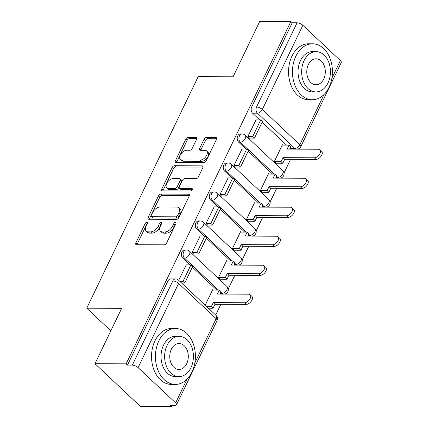 <?xml version="1.0" encoding="UTF-8"?>
<svg xmlns="http://www.w3.org/2000/svg" width="428" height="428" viewBox="0 0 428 428"><rect width="100%" height="100%" fill="white"/><g stroke="black" fill="none" stroke-linecap="round" stroke-linejoin="round"><path stroke-width="0.64" d="M146.89 222.228A1.535 0.893 -46.8 0 0 145.199 223.502L135.869 242.879A2.199 1.279 -46.8 0 0 135.901 244.49A2.199 1.279 -46.8 0 0 136.527 244.714L164.186 244.827A2.199 1.279 -46.8 0 0 166.599 243.008L175.929 223.625A1.535 0.893 -46.8 0 0 175.908 222.501A1.535 0.893 -46.8 0 0 175.469 222.346A1.535 0.893 -46.8 0 0 173.779 223.619L172.57 226.123A7.03 4.093 -46.8 0 1 164.844 231.944L162.538 231.933A7.03 4.093 -46.8 0 1 160.532 231.216A7.03 4.093 -46.8 0 1 160.43 226.075L161.64 223.566A1.535 0.893 -46.8 0 0 161.618 222.442A1.535 0.893 -46.8 0 0 161.179 222.287A1.535 0.893 -46.8 0 0 159.489 223.56L158.28 226.064A7.03 4.093 -46.8 0 1 150.554 231.885L148.249 231.874A7.03 4.093 -46.8 0 1 146.242 231.157A7.03 4.093 -46.8 0 1 146.141 226.016L147.35 223.507A1.535 0.893 -46.8 0 0 147.328 222.383A1.535 0.893 -46.8 0 0 146.89 222.228M147.13 223.956A1.535 0.893 -46.8 0 0 146.52 224.748L137.195 244.126A2.199 1.279 -46.8 0 0 136.992 244.714M175.71 224.074A1.535 0.893 -46.8 0 0 175.1 224.861L173.896 227.37L172.57 226.123M161.42 224.015A1.535 0.893 -46.8 0 0 160.81 224.807L159.607 227.311L158.28 226.064M276.044 177.363L276.119 177.433A4.478 3.199 90.2 0 0 277.339 178.123M262.091 206.35L262.166 206.424A4.478 3.199 90.2 0 0 263.386 207.115M248.138 235.341L248.219 235.416A4.478 3.199 90.2 0 0 249.433 236.106M234.186 264.333L234.266 264.408A4.478 3.199 90.2 0 0 235.486 265.098M220.233 293.324L220.313 293.399A4.478 3.199 90.2 0 0 221.533 294.09M196.613 139.223A2.199 1.279 -46.8 0 0 196.58 137.618A2.199 1.279 -46.8 0 0 195.954 137.393L188.192 137.361A2.199 1.279 -46.8 0 0 185.779 139.18L175.421 160.703A2.199 1.279 -46.8 0 0 175.453 162.308A2.199 1.279 -46.8 0 0 176.079 162.533L203.733 162.645A2.199 1.279 -46.8 0 0 206.152 160.826L216.509 139.303A2.199 1.279 -46.8 0 0 216.477 137.698A2.199 1.279 -46.8 0 0 215.851 137.474L206.478 137.436A2.199 1.279 -46.8 0 0 204.065 139.255L199.63 148.463A2.199 1.279 -46.8 0 0 199.662 150.073A2.199 1.279 -46.8 0 0 200.288 150.298L204.937 150.314A5.874 3.419 -46.8 0 1 206.612 150.913A5.874 3.419 -46.8 0 1 205.996 156.413A5.874 3.419 -46.8 0 1 200.24 160.072L182.034 159.997A5.874 3.419 -46.8 0 1 180.354 159.398A5.874 3.419 -46.8 0 1 180.974 153.903A5.874 3.419 -46.8 0 1 186.726 150.239L189.764 150.255A2.199 1.279 -46.8 0 0 192.177 148.436L196.613 139.223M138.105 367.62L175.614 402.892A4.478 1.739 -154.3 0 1 176.518 404.824A4.478 1.739 -154.3 0 1 175.138 405.375L170.28 405.353L171.607 406.6L140.454 406.472L94.989 363.72L121.643 308.337L86.734 308.197L198.175 76.639L233.089 76.783L259.737 21.4L290.89 21.528L126.142 363.848L127.469 365.095L132.322 365.111L172.837 280.929A4.478 3.199 -89.8 0 1 175.507 278.944L170.654 278.922A4.478 3.199 -89.8 0 0 167.985 280.907L172.837 280.929A4.478 1.739 -154.3 0 1 178.62 283.432L138.105 367.62A4.478 1.739 -154.3 0 0 132.322 365.111M94.989 363.72L126.142 363.848M160.891 194.093A2.199 1.279 -46.8 0 0 158.478 195.912L148.115 217.435A2.199 1.279 -46.8 0 0 148.147 219.04A2.199 1.279 -46.8 0 0 148.773 219.264L176.432 219.377A2.199 1.279 -46.8 0 0 178.845 217.558L189.208 196.035A2.199 1.279 -46.8 0 0 189.176 194.43A2.199 1.279 -46.8 0 0 188.55 194.205L160.891 194.093L162.217 195.339A2.199 1.279 -46.8 0 0 159.799 197.158L149.442 218.681A2.199 1.279 -46.8 0 0 149.244 219.264M161.768 189.069L172.126 167.546A2.199 1.279 -46.8 0 1 174.544 165.727L202.198 165.839A2.199 1.279 -46.8 0 1 202.824 166.064A2.199 1.279 -46.8 0 1 202.856 167.669L198.426 176.882A2.199 1.279 -46.8 0 1 196.008 178.701L184.794 178.653A2.199 1.279 -46.8 0 0 182.376 180.472L179.439 186.581A2.199 1.279 -46.8 0 0 179.471 188.186A2.199 1.279 -46.8 0 0 180.097 188.411L191.776 188.459A1.535 0.893 -46.8 0 1 192.215 188.62A1.535 0.893 -46.8 0 1 192.049 190.053A1.535 0.893 -46.8 0 1 190.546 191.016L162.426 190.899A2.199 1.279 -46.8 0 1 161.8 190.674A2.199 1.279 -46.8 0 1 161.768 189.069L163.095 190.316L173.452 168.793L172.126 167.546M291.291 149.131A4.478 3.199 -89.8 0 1 290.072 148.446L289.997 148.372M286.53 145.108L262.139 122.178M259.753 119.931L252.563 113.169L257.415 113.19A4.478 3.199 -89.8 0 1 256.554 106.979L297.069 22.791A4.478 1.739 25.7 0 1 302.853 25.3L340.362 60.573A4.478 1.739 25.7 0 1 341.266 62.504L300.75 146.686A4.478 1.739 25.7 0 0 299.846 144.76L324.033 94.497M171.607 406.6L172.206 405.359M215.664 315.056L220.859 304.265M225.749 294.106L225.989 293.608M228.236 288.937L234.811 275.274M239.701 265.114L239.942 264.616M242.184 259.946L248.764 246.282M253.654 236.122L253.895 235.625M256.137 230.96L262.717 217.29M267.607 207.131L267.848 206.633M270.089 201.968L276.67 188.299M281.56 178.144L281.795 177.641M284.042 172.976L290.623 159.307M290.89 21.528L292.217 22.775L297.069 22.791M213.016 290.05L212.652 289.708L205.194 305.212M186.244 264.873L178.685 280.281M200.197 235.881L192.049 252.515L194.034 254.382L194.2 254.045M226.968 261.059L226.605 260.716L218.558 277.44L220.591 279.222M214.15 206.89L206.002 223.523L207.987 225.39L208.152 225.053M240.921 232.067L240.557 231.725L232.511 248.454L234.544 250.23M228.103 177.898L219.955 194.531L221.939 196.399L222.105 196.061M254.874 203.075L254.51 202.733L246.464 219.462L248.497 221.239M242.055 148.907L233.902 165.54L235.892 167.412L236.058 167.07M268.827 174.089L268.463 173.741L260.417 190.471L262.45 192.247M256.008 119.915L247.855 136.548L249.845 138.421L250.011 138.078M282.78 145.097L282.416 144.755L274.364 161.479L276.397 163.255M272.577 174.1L248.186 151.164M245.8 148.923L238.61 142.16L240.333 142.166A4.478 3.199 -89.8 0 1 239.065 137.142A4.478 3.199 -89.8 0 1 242.141 133.975L240.418 133.969A4.478 3.199 90.2 0 0 237.342 137.137A4.478 3.199 90.2 0 0 238.61 142.16M258.624 203.091L234.234 180.156M231.848 177.914L224.657 171.152L226.38 171.157A4.478 3.199 -89.8 0 1 225.112 166.134A4.478 3.199 -89.8 0 1 228.188 162.966L226.466 162.961A4.478 3.199 90.2 0 0 223.389 166.128A4.478 3.199 90.2 0 0 224.657 171.152M244.672 232.083L220.281 209.148M217.895 206.906L210.704 200.144L212.427 200.149A4.478 3.199 -89.8 0 1 211.159 195.125A4.478 3.199 -89.8 0 1 214.235 191.958L212.513 191.953A4.478 3.199 90.2 0 0 209.436 195.114A4.478 3.199 90.2 0 0 210.704 200.144M230.719 261.075L206.328 238.139M203.942 235.898L196.752 229.135L198.474 229.141A4.478 3.199 -89.8 0 1 197.206 224.117A4.478 3.199 -89.8 0 1 200.283 220.95L198.56 220.944A4.478 3.199 90.2 0 0 195.484 224.106A4.478 3.199 90.2 0 0 196.752 229.135M216.766 290.066L192.375 267.131M189.989 264.889L182.799 258.127L184.522 258.132A4.478 3.199 -89.8 0 1 183.254 253.109A4.478 3.199 -89.8 0 1 186.33 249.941L184.607 249.936A4.478 3.199 90.2 0 0 181.531 253.098A4.478 3.199 90.2 0 0 182.799 258.127M86.734 308.197L110.815 330.839M292.217 22.775L251.701 106.957A4.478 3.199 90.2 0 0 252.563 113.169M127.469 365.095L167.985 280.907M146.242 231.157L147.569 232.404A7.03 4.093 -46.8 0 0 149.575 233.121L148.249 231.874M159.607 227.311A7.03 4.093 -46.8 0 1 151.881 233.132L149.575 233.121M160.532 231.216L161.859 232.463A7.03 4.093 -46.8 0 0 163.865 233.18L162.538 231.933M173.896 227.37A7.03 4.093 -46.8 0 1 166.171 233.19L163.865 233.18M189.406 195.452L162.217 195.339M151.234 215.439A1.535 0.893 -46.8 0 0 151.255 216.563A1.535 0.893 -46.8 0 0 151.694 216.718L175.972 216.819A1.535 0.893 -46.8 0 0 177.663 215.546L178.936 212.898A7.03 4.093 -46.8 0 0 178.834 207.762A7.03 4.093 -46.8 0 0 176.828 207.045L160.233 206.975A7.03 4.093 -46.8 0 0 152.507 212.791L151.234 215.439M151.255 216.563L152.582 217.809A1.535 0.893 -46.8 0 0 153.021 217.964L151.694 216.718M178.834 207.762L180.156 209.008A7.03 4.093 -46.8 0 1 180.263 214.144L178.99 216.793A1.535 0.893 -46.8 0 1 177.299 218.066L153.021 217.964M203.059 167.086L175.865 166.974A2.199 1.279 -46.8 0 0 173.452 168.793M179.471 188.186L180.793 189.433A2.199 1.279 -46.8 0 0 181.424 189.657L192.252 189.706M173.153 178.604A5.874 3.419 -46.8 0 0 167.401 182.269A5.874 3.419 -46.8 0 0 166.781 187.764A5.874 3.419 -46.8 0 0 168.455 188.363L174.87 188.39A2.199 1.279 -46.8 0 0 177.288 186.576L180.225 180.461A2.199 1.279 -46.8 0 0 180.193 178.856A2.199 1.279 -46.8 0 0 179.567 178.631L173.153 178.604M166.781 187.764L168.108 189.01A5.874 3.419 -46.8 0 0 169.782 189.609L168.455 188.363M180.193 178.856L181.52 180.102A2.199 1.279 -46.8 0 1 181.552 181.707L178.61 187.822A2.199 1.279 -46.8 0 1 176.197 189.636L169.782 189.609M163.095 190.316A2.199 1.279 -46.8 0 0 162.891 190.904M180.354 159.398L181.681 160.644A5.874 3.419 -46.8 0 0 183.355 161.244L182.034 159.997M206.612 150.913L207.938 152.159A5.874 3.419 -46.8 0 1 207.318 157.659A5.874 3.419 -46.8 0 1 201.567 161.319L183.355 161.244M216.712 138.72L207.805 138.683A2.199 1.279 -46.8 0 0 205.387 140.502L200.957 149.709A2.199 1.279 -46.8 0 0 200.753 150.298M196.81 138.635L189.518 138.608A2.199 1.279 -46.8 0 0 187.106 140.427L176.743 161.95A2.199 1.279 -46.8 0 0 176.545 162.538M250.145 294.726L251.867 296.347A5.147 2.996 133.2 0 1 251.327 301.162A5.147 2.996 133.2 0 1 246.287 304.367L244.565 302.751A5.147 2.996 -46.8 0 0 249.604 299.541A5.147 2.996 -46.8 0 0 250.145 294.726A5.147 2.996 -46.8 0 0 248.679 294.202L217.371 294.073L219.291 290.077L212.491 290.05M219.291 290.077L221.014 291.698L219.869 294.084M246.287 304.367L214.979 304.244L213.053 308.235L211.33 306.619L206.671 306.598M208.393 308.219L213.053 308.235M181.616 283.042L184.714 283.052L192.675 266.51L190.952 264.895L182.991 281.431L179.894 281.421M190.952 264.895L186.1 264.873M184.714 283.052L182.991 281.431M244.565 302.751L213.256 302.623L211.33 306.619M213.256 302.623L214.979 304.244M264.097 265.735L265.82 267.356A5.147 2.996 133.2 0 1 265.28 272.171A5.147 2.996 133.2 0 1 260.24 275.381L258.517 273.76A5.147 2.996 -46.8 0 0 263.557 270.55A5.147 2.996 -46.8 0 0 264.097 265.735A5.147 2.996 -46.8 0 0 262.632 265.21L231.323 265.082L233.244 261.085L226.444 261.059M233.244 261.085L234.967 262.706L233.822 265.093M260.24 275.381L228.932 275.252L227.006 279.243L225.283 277.628L218.724 277.601M220.447 279.216L227.006 279.243M193.67 254.039L198.667 254.061L206.628 237.524L204.905 235.903L196.944 252.44L192.092 252.418M204.905 235.903L200.053 235.881M198.667 254.061L196.944 252.44M258.517 273.76L227.209 273.631L225.283 277.628M227.209 273.631L228.932 275.252M278.05 236.743L279.773 238.364A5.147 2.996 133.2 0 1 279.233 243.179A5.147 2.996 133.2 0 1 274.193 246.389L272.47 244.768A5.147 2.996 -46.8 0 0 277.51 241.558A5.147 2.996 -46.8 0 0 278.05 236.743A5.147 2.996 -46.8 0 0 276.584 236.219L245.276 236.09L247.197 232.094L240.397 232.067M247.197 232.094L248.919 233.715L247.775 236.101M274.193 246.389L242.885 246.261L240.959 250.257L239.236 248.636L232.677 248.609M234.4 250.23L240.959 250.257M207.623 225.048L212.62 225.069L220.581 208.532L218.858 206.911L210.897 223.448L206.045 223.432M218.858 206.911L214.005 206.89M212.62 225.069L210.897 223.448M272.47 244.768L241.162 244.639L239.236 248.636M241.162 244.639L242.885 246.261M292.003 207.751L293.726 209.372A5.147 2.996 133.2 0 1 293.185 214.187A5.147 2.996 133.2 0 1 288.146 217.397L286.423 215.776A5.147 2.996 -46.8 0 0 291.463 212.566A5.147 2.996 -46.8 0 0 292.003 207.751A5.147 2.996 -46.8 0 0 290.537 207.227L259.229 207.099L261.15 203.102L254.35 203.075M261.15 203.102L262.872 204.723L261.727 207.109M288.146 217.397L256.837 217.269L254.911 221.265L253.189 219.644L246.63 219.618M248.352 221.239L254.911 221.265M221.576 196.056L226.573 196.078L234.533 179.541L232.811 177.92L224.85 194.456L219.997 194.44M232.811 177.92L227.958 177.898M226.573 196.078L224.85 194.456M286.423 215.776L255.115 215.648L253.189 219.644M255.115 215.648L256.837 217.269M305.956 178.76L307.679 180.381A5.147 2.996 133.2 0 1 307.138 185.196A5.147 2.996 133.2 0 1 302.098 188.406L300.376 186.785A5.147 2.996 -46.8 0 0 305.415 183.575A5.147 2.996 -46.8 0 0 305.956 178.76A5.147 2.996 -46.8 0 0 304.49 178.235L273.182 178.107L275.102 174.11L268.297 174.084M275.102 174.11L276.825 175.731L275.675 178.118M302.098 188.406L270.79 188.277L268.864 192.274L267.142 190.653L260.577 190.626M262.305 192.247L268.864 192.274M235.528 167.064L240.525 167.086L248.486 150.549L246.763 148.928L238.803 165.465L233.95 165.449M246.763 148.928L241.911 148.907M240.525 167.086L238.803 165.465M300.376 186.785L269.068 186.656L267.142 190.653M269.068 186.656L270.79 188.277M319.909 149.768L321.631 151.389A5.147 2.996 133.2 0 1 321.091 156.204A5.147 2.996 133.2 0 1 316.051 159.414L314.329 157.793A5.147 2.996 -46.8 0 0 319.368 154.583A5.147 2.996 -46.8 0 0 319.909 149.768A5.147 2.996 -46.8 0 0 318.443 149.244L287.135 149.115L289.055 145.119L282.25 145.092M289.055 145.119L290.778 146.74L289.628 149.126M316.051 159.414L284.743 159.286L282.817 163.282L281.094 161.661L274.53 161.634M276.258 163.255L282.817 163.282M249.481 138.078L254.478 138.094L262.439 121.557L260.716 119.936L252.755 136.478L247.903 136.457M260.716 119.936L255.864 119.915M254.478 138.094L252.755 136.478M314.329 157.793L283.015 157.665L281.094 161.661M283.015 157.665L284.743 159.286M191.985 372.05A27.97 19.988 90.2 0 0 193.092 343.342A27.97 19.988 90.2 0 0 175.534 328.501A27.97 19.988 90.2 0 0 158.852 340.891A27.97 19.988 90.2 0 0 157.745 369.599A27.97 19.988 90.2 0 0 175.303 384.44A27.97 19.988 90.2 0 0 191.985 372.05M175.534 328.501L171.617 328.485A27.97 19.988 90.2 0 0 154.936 340.875A27.97 19.988 90.2 0 0 153.829 369.583A27.97 19.988 90.2 0 0 171.393 384.424L175.303 384.44M178.936 376.624L175.336 376.608A20.137 14.392 -89.8 0 1 162.694 365.924A20.137 14.392 -89.8 0 1 163.491 345.252A20.137 14.392 -89.8 0 1 175.501 336.328L179.102 336.344A20.137 14.392 90.2 0 0 167.091 345.268A20.137 14.392 90.2 0 0 166.294 365.935A20.137 14.392 90.2 0 0 178.936 376.624A20.137 14.392 90.2 0 0 190.947 367.7A20.137 14.392 90.2 0 0 191.744 347.033A20.137 14.392 90.2 0 0 179.102 336.344M171.334 349.253A12.979 9.272 90.2 0 0 170.82 362.575A12.979 9.272 90.2 0 0 178.968 369.466A12.979 9.272 90.2 0 0 186.71 363.714A12.979 9.272 90.2 0 0 187.223 350.393A12.979 9.272 90.2 0 0 179.07 343.507A12.979 9.272 90.2 0 0 171.334 349.253M329.009 87.344A27.97 19.988 90.2 0 0 330.116 58.631A27.97 19.988 90.2 0 0 312.552 43.79A27.97 19.988 90.2 0 0 295.871 56.18A27.97 19.988 90.2 0 0 294.764 84.888A27.97 19.988 90.2 0 0 312.328 99.735A27.97 19.988 90.2 0 0 329.009 87.344M312.552 43.79L308.642 43.774A27.97 19.988 90.2 0 0 291.96 56.164A27.97 19.988 90.2 0 0 290.853 84.872A27.97 19.988 90.2 0 0 308.411 99.719L312.328 99.735M315.96 91.913L312.36 91.902A20.137 14.392 -89.8 0 1 299.712 81.213A20.137 14.392 -89.8 0 1 300.51 60.541A20.137 14.392 -89.8 0 1 312.52 51.622L316.121 51.638A20.137 14.392 90.2 0 0 304.11 60.557A20.137 14.392 90.2 0 0 303.313 81.229A20.137 14.392 90.2 0 0 315.96 91.913A20.137 14.392 90.2 0 0 327.971 82.995A20.137 14.392 90.2 0 0 328.768 62.322A20.137 14.392 90.2 0 0 316.121 51.638M308.353 64.548A12.979 9.272 90.2 0 0 307.839 77.869A12.979 9.272 90.2 0 0 315.987 84.755A12.979 9.272 90.2 0 0 323.729 79.003A12.979 9.272 90.2 0 0 324.242 65.682A12.979 9.272 90.2 0 0 316.094 58.797A12.979 9.272 90.2 0 0 308.353 64.548M146.52 224.748L145.199 223.502M175.1 224.861L173.779 223.619M160.81 224.807L159.489 223.56M279.061 178.134A4.478 3.199 -89.8 0 1 277.842 177.443L276.574 176.25M276.119 177.433L277.842 177.443A4.478 2.605 -46.8 0 0 282.764 173.736A4.478 2.605 133.2 0 0 282.699 170.467L245.185 135.189A4.478 2.605 133.2 0 1 245.249 138.463A4.478 2.605 133.2 0 1 240.333 142.166L274.3 174.11M265.109 207.125A4.478 3.199 -89.8 0 1 263.889 206.435L262.621 205.242M262.166 206.424L263.889 206.435A4.478 2.605 -46.8 0 0 268.811 202.728A4.478 2.605 133.2 0 0 268.747 199.459L231.232 164.181A4.478 2.605 133.2 0 1 231.297 167.455A4.478 2.605 133.2 0 1 226.38 171.157L260.347 203.102M251.156 236.112A4.478 3.199 -89.8 0 1 249.936 235.427L248.673 234.234M248.219 235.416L249.936 235.427A4.478 2.605 -46.8 0 0 254.858 231.719A4.478 2.605 133.2 0 0 254.794 228.445L217.28 193.172A4.478 2.605 133.2 0 1 217.349 196.447A4.478 2.605 133.2 0 1 212.427 200.149L246.394 232.094M237.203 265.103A4.478 3.199 -89.8 0 1 235.983 264.418L234.721 263.225M234.266 264.408L235.983 264.418A4.478 2.605 -46.8 0 0 240.905 260.711A4.478 2.605 133.2 0 0 240.841 257.437L203.327 222.164A4.478 2.605 133.2 0 1 203.396 225.438A4.478 2.605 133.2 0 1 198.474 229.141L232.441 261.08M223.25 294.095A4.478 3.199 -89.8 0 1 222.036 293.405L220.768 292.217M220.313 293.399L222.036 293.405A4.478 2.605 -46.8 0 0 226.952 289.703A4.478 2.605 133.2 0 0 226.888 286.428L189.379 251.156A4.478 2.605 133.2 0 1 189.444 254.43A4.478 2.605 133.2 0 1 184.522 258.132L218.489 290.072M290.072 148.446L294.924 148.463L257.415 113.19A4.478 2.605 133.2 0 0 262.337 109.488L299.846 144.76A4.478 2.605 133.2 0 1 294.924 148.463A4.478 3.199 -89.8 0 0 296.144 149.153M331.877 78.206L340.362 60.573M302.853 25.3L262.337 109.488A4.478 1.739 -154.3 0 0 256.554 106.979L251.701 106.957M194.858 362.912L216.129 318.705L178.62 283.432A4.478 2.605 -46.8 0 0 178.556 280.158A4.478 4.478 0 0 0 175.507 278.944M175.614 402.892L187.015 379.208M216.065 315.436A4.478 2.605 -46.8 0 1 216.129 318.705A4.478 1.739 25.7 0 1 217.033 320.636A4.478 4.478 0 0 0 216.065 315.436L178.556 280.158M151.881 233.132L150.554 231.885M166.171 233.19L164.844 231.944M137.195 244.126L135.869 242.879M189.438 195.04L188.55 194.205M149.442 218.681L148.115 217.435M159.799 197.158L158.478 195.912M177.299 218.066L175.972 216.819M178.99 216.793L177.663 215.546M180.263 214.144L178.936 212.898M175.865 166.974L174.544 165.727M203.086 166.674L202.198 165.839M181.424 189.657L180.097 188.411M192.397 189.048L191.776 188.459M176.197 189.636L174.87 188.39M178.61 187.822L177.288 186.576M181.552 181.707L180.225 180.461M201.567 161.319L200.24 160.072M200.957 149.709L199.63 148.463M205.387 140.502L204.065 139.255M207.805 138.683L206.478 137.436M216.739 138.308L215.851 137.474M176.743 161.95L175.421 160.703M187.106 140.427L185.779 139.18M189.518 138.608L188.192 137.361M196.843 138.228L195.954 137.393M189.379 251.156A4.478 4.478 0 0 0 186.33 249.941M224.577 294.1A4.478 4.478 0 0 0 226.888 286.428M203.327 222.164A4.478 4.478 0 0 0 200.283 220.95M238.53 265.109A4.478 4.478 0 0 0 240.841 257.437M217.28 193.172A4.478 4.478 0 0 0 214.235 191.958M252.483 236.117A4.478 4.478 0 0 0 254.794 228.445M231.232 164.181A4.478 4.478 0 0 0 228.188 162.966M266.435 207.131A4.478 4.478 0 0 0 268.747 199.459M245.185 135.189A4.478 4.478 0 0 0 242.141 133.975M280.388 178.139A4.478 4.478 0 0 0 282.699 170.467M297.471 149.158A4.478 4.478 0 0 0 300.75 146.686M176.518 404.824L217.033 320.636"/></g></svg>
